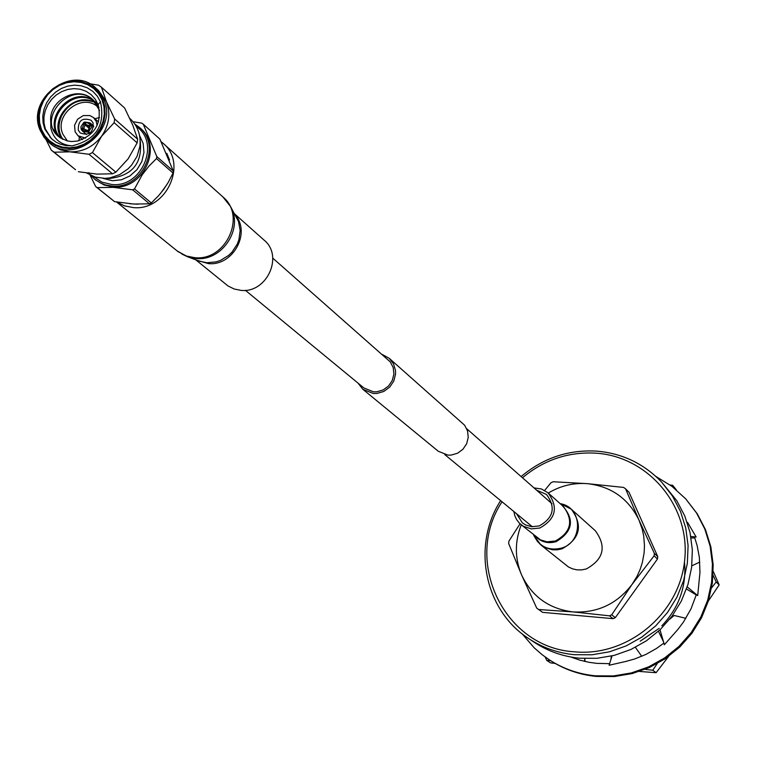 <?xml version="1.0" encoding="UTF-8"?>
<svg xmlns="http://www.w3.org/2000/svg" width="757" height="757" viewBox="0 0 757 757"><rect width="100%" height="100%" fill="white"/><g stroke="black" fill="none" stroke-linecap="round" stroke-linejoin="round"><path stroke-width="1.14" d="M272.775 258.137L390.319 361.931L393.224 367.618L393.905 374.081L392.268 380.478L388.521 386.013L383.156 389.95L376.844 391.795L373.589 391.852L363.966 388.01L245.382 290.31M382.342 354.513L389.287 358.354L464.609 425.207L467.542 430.922L468.242 437.404L466.624 443.81L462.887 449.327L457.512 453.254L451.191 455.08L447.926 455.118L438.265 451.248L362.906 389.344L358.004 383.108M389.287 358.354L393.526 363.833L395.504 370.561L395.551 374.138L393.763 381.121L389.675 387.149L383.818 391.445L376.939 393.451L373.39 393.508L362.906 389.344M86.724 173.06L95.363 177.138L105.015 178.368L109.964 177.867L119.559 174.687L128.028 168.858L131.614 165.102L137.064 156.33L139.856 146.536C141.086 135.248 137.802 125.927 129.996 118.565L129.788 118.376M40.282 130.488C25.719 99.12 71.612 64.127 95.912 88.153C71.915 63.976 25.397 99.129 40.291 130.554L45.448 139.014L53.132 145.846L60.342 149.801L69.862 151.835C82.702 152.138 93.281 146.934 101.608 136.213C109.216 124.99 110.806 113.446 106.368 101.58L98.486 90.462L95.912 88.153L103.804 99.299C118.471 129.977 74.177 165.338 49.356 142.827L44.095 137.32L40.339 130.611M51.504 138.786L56.311 142.307L60.314 144.171L66.077 145.618L72.114 145.836C60.73 145.013 53.662 139.184 50.889 128.349L50.728 121.461L52.347 128.151L59.671 137.462L67.259 140.925L71.489 141.531L77.242 141.095C95.174 135.162 102.138 123.013 98.117 104.655L95.24 99.186L91.152 94.653L86.071 91.266L80.261 89.222L74.054 88.616L67.761 89.43L61.705 91.606L56.188 95.032L51.467 99.527L47.767 104.882L45.221 110.796L43.953 116.975L44.01 123.183L45.411 129.097L51.504 138.786L44.852 129.173L43.083 122.814L42.78 116.076L43.982 109.32L46.612 102.876L50.53 97.057L55.573 92.155L61.449 88.437L67.903 86.061L74.602 85.153L81.188 85.768L87.367 87.869L92.808 91.37L97.237 96.073L100.444 101.75C105.535 125.274 96.092 139.969 72.114 145.836M102.006 99.792L103.974 106.737L104.324 114.08L103.037 121.47L100.17 128.52L95.874 134.878L90.367 140.225L83.923 144.284L76.873 146.867L69.568 147.823L62.386 147.123L55.668 144.795L49.773 140.963L44.985 135.815L41.54 129.627L39.61 122.7L39.288 115.376L40.594 108.024L43.461 101.012L47.729 94.691L53.208 89.373L59.604 85.323L66.616 82.74L73.893 81.756L81.065 82.418L87.784 84.708L93.698 88.503L98.524 93.613L102.006 99.792M52.905 139.988L49.792 136.885M98.533 107.598L98.126 107.229C82.579 92.099 53.558 114.458 62.935 134.32L67.42 140.963M97.085 125.567L96.262 121.404L93.508 117.572L89.799 115.537L83.298 115.575L77.593 119.237L74.536 125.312L75.132 131.813L78.018 135.768L85.56 138.134M78.302 130.251L80.308 133.005C89.156 135.957 93.414 132.607 93.083 122.965L91.143 120.278C82.286 117.24 78.009 120.562 78.302 130.251M107.276 178.226L109.642 178.482C132.787 175.605 142.941 162.67 140.092 139.685M102.961 178.349L112.377 180.734L121.423 179.787L129.92 175.955L136.97 169.653L141.824 161.544L143.962 152.488L143.168 143.461L139.525 135.408M93.584 176.561L101.93 182.144L111.866 184.509C141.985 187.887 160.863 142.799 136.26 126.428M90.954 175.482L95.004 179.485L100.539 183.024L105.478 184.935L112.093 186.061C142.07 189.411 162.32 145.713 139.373 127.365L134.774 124.006M95.562 179.929L104.069 184.992L113.19 186.96C143.139 190.31 163.37 146.659 140.442 128.321L139.903 127.848M88.872 172.643L95.656 186.534L114.553 201.636L97.208 187.632L113.257 187.367L132.664 189.818L134.5 188.928L142.259 174.716L149.129 165.915L156.529 158.563L156.803 156.567L143.262 124.205L141.701 123.117L133.052 121.735M114.553 201.636L133.62 204.04L149.526 203.822L151.334 202.942L158.554 195.732L163.711 189.354L168.215 182.428L173.031 173.031L173.296 171.073L159.907 139.146L143.262 124.205M173.296 171.073L156.803 156.567M156.529 158.563L173.031 173.031M151.334 202.942L134.5 188.928M132.664 189.818L149.526 203.822M95.656 186.534L97.208 187.632M99.479 117.581L94.814 118.707M79.343 136.875L78.974 140.745M62.973 139.411C58.185 132.428 57.759 124.517 61.696 115.689C69.464 102.403 80.204 97.842 93.906 102.006L95.524 102.517M95.884 102.649L96.707 103.056M50.728 121.461C48.448 100.605 77.346 84.803 92.638 99.47L99.546 110.427M60.286 137.888C40.802 120.051 72.152 83.828 94.351 101.135M94.833 101.485L98.003 104.371M62.415 139.137C47.473 122.085 72.473 91.152 93.906 102.006M58.686 136.705C36.071 118.783 71.205 79.097 93.537 100.255L98.978 107.399M60.806 138.228C42.316 120.344 72.729 85.267 94.748 101.58M95.24 101.921L97.114 103.397M89.335 83.686L98.533 85.172L101.438 87.197L106.368 101.58L114.657 118.972L114.146 122.7L101.608 136.213L92.43 152.592L89.004 154.277L69.862 151.835L54.192 152.214L51.306 150.16L46.082 139.733M54.192 152.214L75.511 169.71L51.306 150.16M78.35 171.725L97.066 174.11L112.528 173.798L89.004 154.277M92.43 152.592L115.878 172.151L128.122 158.875L137.149 142.855L114.146 122.7M112.528 173.798L115.878 172.151M114.657 118.972L137.651 139.203L132.721 125L124.631 108.005L101.438 87.197M137.149 142.855L137.651 139.203M85.55 123.893L83.819 122.407L80.904 126.75L81.094 129.116L82.097 128.624L84.216 123.391L85.134 124.924L83.724 128.397L82.097 128.624M93.65 126.476L89.884 122.785L84.614 122.019L85.021 122.994L87.5 122.804L89.563 124.044L90.017 124.716L89.241 125.671L85.929 124.536L89.61 127.678M93.603 126.939L91.342 125L91.531 127.365L88.616 131.709L90.092 132.958M84.046 129.173L87.358 130.308L87.415 131.122L84.926 131.311L83.156 130.365L82.409 129.4L84.046 129.173L85.342 130.27M90.338 125.492L88.209 130.734L89.563 126.447L91.342 125M87.358 130.308L88.408 131.207M89.354 128.52L85.134 124.924M83.724 128.397L86.166 130.459M89.809 126.154L89.241 125.671M85.929 124.536L85.021 122.994M91.02 124.224L90.017 124.716M83.819 122.407L84.216 123.391M81.794 129.702L81.094 129.116M86.383 134.576L81.415 129.892L82.409 129.4M82.579 131.358L87.821 132.096L87.415 131.122M89.392 133.431L87.821 132.096M88.616 131.709L88.209 130.734M655.95 476.484L671.885 486.297L685.747 498.901L697.329 513.889L705.533 529.768L710.87 546.914L713.17 564.826L712.365 582.956L708.457 600.774L701.569 617.74L691.898 633.335L679.729 647.093L665.441 658.599L649.449 667.504L632.265 673.541L614.381 676.54L596.346 676.427C579.455 674.761 563.974 669.358 549.904 660.218L542.4 654.909L534.291 647.907L522.065 633.741M685.747 498.901L696.572 513.057L704.776 528.963L710.123 546.128L712.432 564.06L711.618 582.218L707.71 600.064L700.812 617.05L691.122 632.663L678.934 646.44L664.627 657.956L648.626 666.879L631.404 672.926L613.501 675.935L595.447 675.821C578.528 674.156 563.028 668.743 548.939 659.584M609.612 663.662L596.819 663.369L589.201 662.337L579.871 660.161L571.033 657.085M584.745 658.552L584.518 661.372M658.486 631.253L663.567 641.955M660 629.833L664.381 644.727L677.922 629.398L683.448 622.065L691.027 608.808L696.383 594.548L697.708 595.589L699.96 572.406L699.354 557.341L697.121 545.542L694.443 536.968L696.147 537.016L687.583 522.406M691.822 565.829L699.809 562.054M687.205 586.883L697.708 595.589M696.26 594.964L686.485 589.003M690.838 536.476L696.147 537.016M694.775 537.886L691.103 538.009M584.792 658.675L585.085 661.504M635.397 647.32L641.737 656.31M685.88 618.318L674.137 615.479L669.718 619.198M610.852 659.763L611.363 656.073M612.072 655.912L609.101 665.252L626.862 661.211M663.908 643.109L656.48 648.465L645.872 654.445L634.612 658.997L625.869 661.438M645.059 669.358L652.78 670.219L657.161 663.652M711.599 587.886L716.188 581.953L713.085 575.292M673.721 487.716L672.67 485.294L670.134 485.019M545.163 656.981L546.724 660.378L550.585 660.662M713.245 571.355L719.15 584.915L708.429 600.888M672.67 485.294L676.361 489.864M555.099 663.397L550.585 662.895L546.724 660.378M668.62 656.366L656.092 672.699L639.362 671.44M656.092 672.699L652.78 670.219M719.15 584.915L716.188 581.953M520.04 523.778L508.931 541.094L508.657 543.488L521.573 574.913C531.868 596.554 548.995 608.883 572.973 611.911C597.178 613.217 616.851 604.086 631.991 584.508L637.101 576.181L640.1 569.501L642.343 562.546L644.103 552.998L644.481 545.75L643.724 536.145L642.22 529.115L639.003 520.116L654.37 553.405L657.738 556.594L657.473 559.007L615.309 617.646L613.104 618.668L542.646 612.366L537.915 608.988L542.646 612.366M657.473 559.007L654.105 555.827L654.37 553.405M657.738 556.594L629.048 492.315L625.537 488.785L639.003 520.116C628.414 498.541 611.173 486.382 587.29 483.647C573.399 482.663 560.388 485.795 548.276 493.053M521.242 524.809C514.646 541.719 514.76 558.42 521.573 574.913L536.722 608.117L537.915 608.988M654.105 555.827L631.991 584.508L611.703 614.807L615.309 617.646M613.104 618.668L609.48 615.829L572.973 611.911L538.643 609.508M609.48 615.829L611.703 614.807M544.652 490.422L550.935 482.786L553.121 481.755L587.29 483.647L623.588 487.413L625.537 488.785M502.052 501.787C462.792 560.492 503.812 647.708 574.26 651.796C627.222 657.142 679.379 614.088 684.64 560.464C690.706 506.897 648.919 456.84 596.384 453.197C568.696 451.532 544.065 459.726 522.491 477.781M500.651 500.632C471.554 545.494 484.338 610.208 528.698 638.577C542.514 647.699 557.777 653.073 574.459 654.701L592.04 654.777L609.47 651.815L626.228 645.872L641.804 637.148L655.713 625.878L667.551 612.413L676.947 597.159L683.618 580.591L687.365 563.189L688.085 545.504L685.757 528.064L680.477 511.382L672.396 495.967L661.769 482.266C644.16 463.823 622.604 453.452 597.122 451.153C568.611 449.44 543.28 457.919 521.128 476.579M528.698 638.577L534.12 642.191C547.85 651.247 563 656.593 579.569 658.202L597.018 658.297L614.324 655.354L630.959 649.459L646.421 640.801L660.227 629.616L671.979 616.255L681.3 601.115L687.914 584.659L691.633 567.4L692.343 549.837L690.034 532.521L684.782 515.962L676.758 500.651L661.769 482.266M640.167 641.188L659.196 628.348M661.798 625.859C679.086 607.549 686.646 586.23 684.479 561.902M129.778 203.737L137.878 204.22M160.134 193.915L166.937 184.557M169.568 159.982L166.786 153.33M116.767 202.005L124.574 205.885L133.26 207.579C166.076 211.298 188.238 163.55 163.152 143.366L161.279 141.814M195.77 259.831L228.018 285.957L234.159 289.004L240.963 290.366C266.805 293.423 283.951 256.017 264.07 240.101L234.765 214.032M566.643 506.026L571.336 509.243L595.286 530.704C606.792 546.469 603.812 559.215 586.344 568.942L581.764 569.889L577.118 569.87L572.604 568.876L568.431 566.955L540.905 544.993L536.978 540.877M533.978 487.887L541.52 489.003L548.04 492.845C558.628 507.294 555.875 519.028 539.798 528.036L531.291 528.897L523.295 526.219L519.387 523.144L516.709 519.728L514.836 515.791L513.861 511.524M536.552 490.148L546.526 494.472C556.017 507.389 553.575 517.873 539.192 525.945L531.584 526.711L525.528 524.913L522.368 522.85L516.501 513.691M102.706 99.451L99.139 93.12L94.209 87.888L88.153 84.008L81.283 81.671L73.94 80.99L66.502 81.993L59.33 84.642L52.772 88.787L47.18 94.228L42.799 100.7L39.875 107.873L38.541 115.386L38.872 122.88L40.84 129.967L44.36 136.307L49.262 141.568L55.299 145.495L62.169 147.87L69.521 148.59L76.996 147.615L84.207 144.975L90.802 140.821L96.442 135.342L100.832 128.841L103.766 121.622L105.081 114.07L104.721 106.548L102.706 99.451M98.117 104.655L100.444 101.75M116.54 201.968L178.037 251.646L186.534 256.065L194.7 257.673C225.86 261.297 246.744 216.114 222.861 196.896L230.402 206.349L226.788 201.144M181.784 254.011L187.499 256.746L196.139 258.534C222.161 261.402 243.858 228.321 230.402 206.349L238.521 221.498L240.149 230.478L238.909 239.723L237.244 244.161L232.011 252.128L228.586 255.45L220.514 260.399L216.067 261.894L206.916 262.736L199.403 261.184L187.499 256.746L176.958 250.813M198.76 260.938L199.403 261.184L198.76 260.947M197 260.285L208.317 263.578C232.636 266.36 251.125 233.279 235.418 215.168M571.336 509.243C583.221 525.538 580.117 538.738 562.035 548.834L557.303 549.819L552.487 549.8L544.889 547.557L540.905 544.993L533.836 535.464C539.59 546.8 548.768 551.03 561.382 548.144C583.269 542.315 582.758 507.635 560.805 503.784L571.336 509.243M562.006 505.269C574.942 519.397 572.964 531.537 556.064 541.69C548.087 543.876 541.227 542.116 535.492 536.41M548.04 492.845L563.435 506.547C573.815 520.702 571.138 532.18 555.392 540.99L547.065 541.832L540.451 539.873L520.996 524.61M552.004 503.736L466.728 428.736M532.389 526.787L444.738 454.569M98.505 121.896L93.508 117.572M140.442 128.321L139.373 127.365M96.111 180.393L95.004 179.485M82.57 139.581L78.018 135.768M93.669 126.022L89.884 122.785M222.861 196.896L163.152 143.366M560.152 503.623L560.805 503.784M533.571 534.849L533.836 535.464"/></g></svg>
